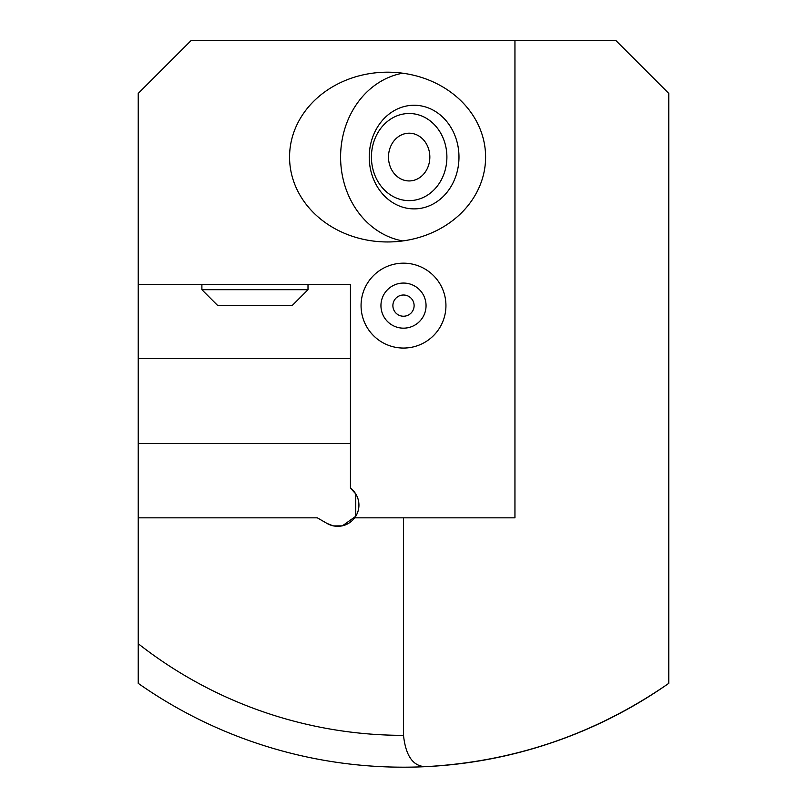 <?xml version="1.0" encoding="UTF-8"?>
<svg xmlns="http://www.w3.org/2000/svg" width="807" height="807" viewBox="0 0 807 807"><rect width="100%" height="100%" fill="white"/><g stroke="black" fill="none" stroke-linecap="round" stroke-linejoin="round"><path stroke-width="1.21" d="M308.002 284.397L308.002 289.703L201.891 289.703L201.891 284.397M308.002 289.703L292.084 305.621L217.809 305.621L201.891 289.703M458.981 157.072A51.809 44.869 -90 0 0 391.677 112.193A51.809 44.869 -90 0 0 391.677 201.942A51.809 44.869 -90 0 0 458.981 157.072M446.896 157.072A43.568 37.737 -90 0 0 390.295 119.335A43.568 37.737 -90 0 0 390.295 194.8A43.568 37.737 -90 0 0 446.896 157.072M402.743 73.205A84.886 73.518 -90 0 0 340.594 157.072A84.886 73.518 -90 0 0 402.743 240.93M289.562 157.072A98.02 84.886 0 0 1 387.582 72.186A98.02 84.886 0 0 1 485.602 157.072A98.02 84.886 0 0 1 387.582 241.959A98.02 84.886 0 0 1 289.562 157.072M429.838 157.072A23.877 20.679 -90 0 0 409.159 133.195A23.877 20.679 -90 0 0 388.49 157.072A23.877 20.679 -90 0 0 409.159 180.939A23.877 20.679 -90 0 0 429.838 157.072M138.229 683.347A461.574 461.574 0 0 0 668.771 683.347C595.616 733.987 514.624 761.747 425.793 766.65C413.204 766.519 405.77 756.088 403.5 735.359L403.5 517.832L354.687 517.832A21.224 21.224 0 0 1 327.107 523.481L317.322 517.832L138.229 517.832L138.229 683.347A461.574 461.574 0 0 0 425.793 766.65A461.574 461.574 0 0 1 138.229 683.347A461.574 461.574 0 0 0 668.771 683.347L668.771 93.4L615.711 40.35L514.947 40.35L514.947 517.832L403.5 517.832M354.687 517.832A21.224 21.224 0 0 0 350.45 488.124L350.45 284.397L138.229 284.397L138.229 93.4L191.289 40.35L514.947 40.35M403.5 263.173A42.438 42.438 0 0 0 361.062 305.621A42.438 42.438 0 0 0 403.5 348.059A42.438 42.438 0 0 0 445.938 305.621A42.438 42.438 0 0 0 403.5 263.173M138.229 517.832L138.229 284.397M138.229 443.557L350.45 443.557M350.45 488.124L355.756 493.924L355.756 516.278L342.481 525.781M342.037 525.882L333.573 525.912M333.21 525.841L327.107 523.481M350.45 358.671L138.229 358.671M403.5 328.167A22.546 22.546 0 0 0 423.029 294.343A22.546 22.546 0 0 0 383.971 294.343A22.546 22.546 0 0 0 403.5 328.167M403.5 316.233A10.612 10.612 0 0 0 412.69 300.315A10.612 10.612 0 0 0 394.31 300.315A10.612 10.612 0 0 0 403.5 316.233A10.612 10.612 0 0 0 412.69 300.315A10.612 10.612 0 0 0 394.31 300.315A10.612 10.612 0 0 0 403.5 316.233M138.229 643.714A429.738 429.738 0 0 0 403.5 735.359"/></g></svg>
